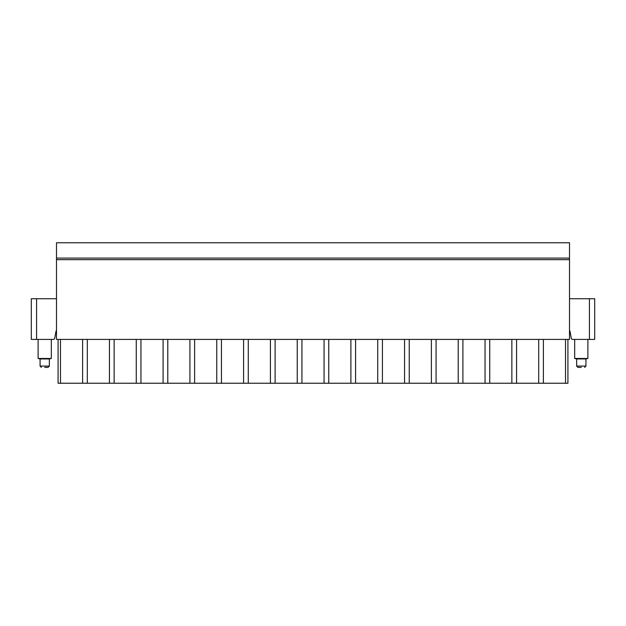 <?xml version="1.0" encoding="UTF-8"?>
<svg xmlns="http://www.w3.org/2000/svg" width="626" height="626" viewBox="0 0 626 626"><rect width="100%" height="100%" fill="white"/><g stroke="black" fill="none" stroke-linecap="round" stroke-linejoin="round"><path stroke-width="0.94" d="M569.511 259.657L569.511 339.409L56.489 339.409L56.489 242.763L569.511 242.763L569.511 259.657L56.489 259.657M569.511 330.958L569.934 330.958L571.311 338.33A1.322 1.322 0 0 0 572.61 339.409L594.7 339.409L594.7 298.743L589.418 298.743L589.418 339.409M569.511 298.743L589.418 298.743M56.489 330.958L56.066 330.958L54.689 338.33A1.322 1.322 0 0 1 53.39 339.409L31.3 339.409L31.3 298.743L56.489 298.743M82.609 339.409L82.609 383.237L60.479 383.237L60.479 339.409M82.609 383.237L87.304 383.237L87.304 339.409M567.923 339.409L567.923 383.237L87.304 383.237M60.479 383.237L58.077 383.237L58.077 339.409M109.44 383.237L109.44 339.409M114.135 383.237L114.135 339.409M136.265 383.237L136.265 339.409M140.96 383.237L140.96 339.409M163.096 383.237L163.096 339.409M167.791 383.237L167.791 339.409M189.921 383.237L189.921 339.409M194.623 383.237L194.623 339.409M216.752 383.237L216.752 339.409M221.447 383.237L221.447 339.409M243.577 383.237L243.577 339.409M248.279 383.237L248.279 339.409M270.409 383.237L270.409 339.409M275.104 383.237L275.104 339.409M297.24 383.237L297.24 339.409M301.935 383.237L301.935 339.409M324.065 383.237L324.065 339.409M328.76 383.237L328.76 339.409M350.896 383.237L350.896 339.409M355.591 383.237L355.591 339.409M377.721 383.237L377.721 339.409M382.423 383.237L382.423 339.409M404.553 383.237L404.553 339.409M409.248 383.237L409.248 339.409M431.377 383.237L431.377 339.409M436.079 383.237L436.079 339.409M458.209 383.237L458.209 339.409M462.904 383.237L462.904 339.409M485.04 383.237L485.04 339.409M489.735 383.237L489.735 339.409M511.865 383.237L511.865 339.409M516.56 383.237L516.56 339.409M538.696 383.237L538.696 339.409M543.391 383.237L543.391 339.409M565.521 383.237L565.521 339.409M587.884 339.409L587.884 358.471L574.684 358.471L574.684 339.409M574.684 358.471L576.64 358.948L585.936 358.948L587.884 358.471M581.288 367.399L577.962 367.399L581.288 367.399M40.064 358.948L49.36 358.948L49.36 366.077L40.064 366.077L40.064 358.948L38.116 358.471L51.316 358.471L51.316 339.409M44.712 367.399L48.038 367.399L44.712 367.399M36.582 339.409L36.582 298.743M569.511 258.076L56.489 258.076M585.936 358.948L585.936 366.077L576.64 366.077L577.962 367.399M576.64 358.948L576.64 366.077M585.936 366.077L584.614 367.399M38.116 358.471L38.116 339.409M49.36 358.948L51.316 358.471M49.36 366.077L48.038 367.399M40.064 366.077L41.386 367.399"/></g></svg>
